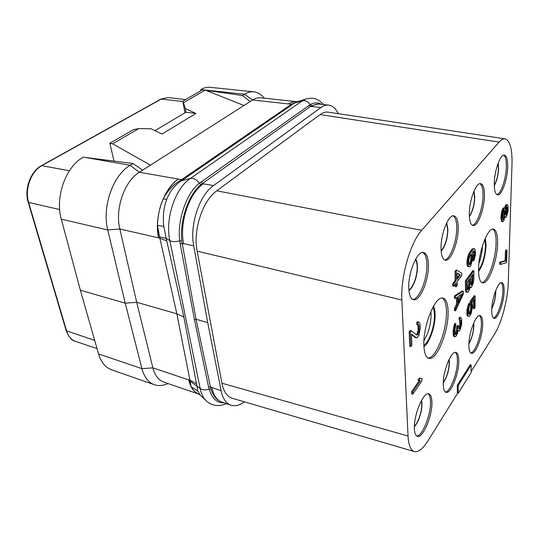 <?xml version="1.0" encoding="UTF-8"?>
<svg xmlns="http://www.w3.org/2000/svg" width="539" height="539" viewBox="0 0 539 539"><rect width="100%" height="100%" fill="white"/><g stroke="black" fill="none" stroke-linecap="round" stroke-linejoin="round"><path stroke-width="0.81" d="M494.263 185.214C496.709 180.868 498.097 175.316 498.434 168.559L498.023 163.445M494.276 185.632C496.81 181.124 498.252 175.37 498.602 168.357L498.171 163.047M496.884 194.566C500.98 193.959 506.161 178.598 506.357 166.746C506.471 160.379 505.589 156.526 503.695 155.171M494.27 183.442C494.236 190.408 495.328 194.195 497.537 194.808C501.634 195.879 507.509 179.595 507.711 166.928C507.819 159.726 506.721 155.791 504.41 155.117C500.387 153.972 494.344 170.668 494.27 183.442M471.14 371.553L494.735 333.715C501.627 322.888 507.826 299.388 508.25 282.813L511.996 164.038C512.306 148.905 509.995 140.517 505.077 138.86C503.244 138.59 501.25 139.675 499.087 142.101L421.68 230.308C410.449 242.355 400.49 277.033 401.872 300.021L408.03 436.011C408.562 445.18 410.657 450.368 414.329 451.567C418.352 452.416 422.872 448.879 427.878 440.949L457.752 393.039M504.133 291.114C504.228 285.973 503.46 283.13 501.822 282.591C498.218 281.129 491.75 298.586 491.723 310.154C491.676 315.106 492.444 317.842 494.007 318.34C497.699 319.708 503.992 302.601 504.133 291.114M482.688 324.013C482.708 318.987 481.859 316.177 480.134 315.598C476.052 313.846 468.654 333.035 468.856 345.223C468.896 350.04 469.732 352.722 471.376 353.267C475.573 354.905 482.749 336.1 482.688 324.013M458.763 360.712C458.696 355.841 457.766 353.099 455.96 352.472C451.318 350.343 442.748 371.627 443.253 384.496C443.381 389.118 444.298 391.732 446.002 392.318C450.799 394.319 459.093 373.46 458.763 360.712M431.901 401.912C431.746 397.263 430.735 394.602 428.869 393.928C423.56 391.294 413.487 415.151 414.397 428.761C414.612 433.14 415.603 435.653 417.348 436.294C422.866 438.766 432.595 415.38 431.901 401.912M484.44 195.516C484.44 188.32 483.187 184.358 480.68 183.631C476.052 182.236 469.132 200.535 469.307 214.104C469.395 221.037 470.635 224.837 473.02 225.497C477.749 226.818 484.453 208.97 484.44 195.516M458.204 227.741C458.083 220.599 456.668 216.631 453.953 215.843C448.583 214.104 440.538 234.357 441.05 248.823C441.273 255.661 442.667 259.448 445.227 260.175C450.732 261.833 458.514 242.085 458.204 227.741M428.411 264.353C428.141 257.332 426.551 253.384 423.627 252.515C417.348 250.305 407.828 272.97 408.791 288.459C409.162 295.129 410.718 298.869 413.453 299.684C419.928 301.8 429.111 279.694 428.411 264.353M478.544 269.594C478.416 252.117 487.829 227.054 493.495 229.109C496.325 229.998 497.692 234.681 497.585 243.156C497.45 260.431 488.422 284.727 482.567 282.854C479.912 282.059 478.571 277.639 478.544 269.594M448.084 311.879C447.909 303.733 446.218 299.138 443.018 298.101C435.546 295.001 422.832 325.812 423.883 345.486C424.22 353.065 425.857 357.337 428.801 358.294C436.603 361.164 448.724 331.296 448.084 311.879M473.37 251.033L473.687 254.536L472.703 260.593L473.7 260.788L474.179 259.785L475.304 255.358L475.486 251.828L474.879 248.964L473.464 248.998L471.214 251.598L469.267 255.297L468.115 259.811L467.94 263.766L468.58 266.603L470.028 266.488L470.83 265.404L472.609 259.347L472.791 255.432L472.009 252.4L473.768 250.817L474.549 251.612L474.684 254.731L473.7 260.788M474.253 248.695L472.46 248.809L471.335 249.914L469.071 253.276L467.603 257.09L466.936 261.698L467.097 265.201L467.576 266.401L469.226 266.839M473.882 270.794L472.892 270.591L465.379 280.9L465.534 291.181L466.019 291.943L468.121 292.017L469.395 289.867L470.197 286.97L470.352 287.462L471.45 287.334L473.175 283.494L473.821 279.411L473.882 270.794L466.383 281.109L466.525 291.397L467.643 292.333M473.383 300.183L473.33 308.53L474.286 308.753L475.041 307.634L475.135 295.938L474.172 295.729L470.156 301.496L470.143 303.929L470.749 305.808L470.581 309.48L468.836 313.941M468.997 314.244L469.523 314.372L468.748 313.786L468.607 310.552L469.718 303.74L468.748 303.518L467.003 309.501L466.841 313.55L467.461 316.083L469.051 316.427L469.826 315.975L471.221 313.247L472.481 306.974L471.894 302.332L474.36 298.774L474.286 308.753M457.106 270.255L456.075 270.046L455.037 271.413L455.098 280.536L452.672 283.784L452.693 286.054L453.717 286.276L456.135 283.015L456.156 286.775L457.187 285.38L457.166 281.627L461.728 275.476L461.728 273.226L457.106 270.255L456.068 271.629L456.122 280.752L453.703 284.006L453.717 286.276M455.125 284.383L455.138 286.553L456.156 286.775M463.311 291.188L462.307 290.966L454.404 295.965L454.417 298.182L455.435 298.411L457.483 297.07L457.517 304.38L455.502 308.672L455.516 310.848L463.311 294.085L463.311 291.188L455.421 296.187L455.435 298.411M456.472 297.73L456.513 304.151L454.492 308.436L454.512 310.619L455.516 310.848M455.866 323.683L454.869 323.44L454.37 324.518L453.063 331.061L453.265 335.049L453.953 336.525L454.943 336.774L455.947 336.356L457.267 334.072L458.076 330.427L459.066 331.081L460.043 329.989L461.654 324.491L461.647 318.893L460.663 317.484L460.01 318.077L460.01 319.843L460.832 320.422L461 321.938L460.522 326.843L459.713 328.729L459.06 328.985L458.386 325.738L457.726 326.695L457.254 331.977L455.603 334.746L455.091 334.072L454.903 330.447L455.866 323.683L454.869 326.196L454.06 331.31L454.262 335.292L454.943 336.774M460.663 317.484L459.673 317.255L459.019 317.842L459.026 319.607L460.01 319.843M459.599 319.742L459.861 325.084L458.676 328.514M458.386 325.738L457.395 325.502L456.735 326.459L456.594 330.205L455.111 334.126M417.523 324.613L418.102 326.775L418.021 330.609L417.078 333.937L416.324 334.611M411.331 330.784L410.226 330.508L409.168 331.896L409.761 346.287L410.853 346.577L411.897 345.169L411.452 334.012L416.377 337.865L417.018 337.825L419.039 335.09L420.265 327.678L419.921 323.582L418.601 322.012L417.772 322.693L417.84 324.694L418.473 324.673L418.924 325.334L419.106 330.879L417.759 334.759L416.916 335.069L411.331 330.784L410.273 332.179L410.853 346.577M411.479 334.611L415.286 337.589L416.377 337.865M418.601 322.012L417.503 321.743L416.674 322.423L416.741 324.417L417.84 324.694M421.922 378.553L419.45 378.021L417.887 380.278L420.38 380.803L412.679 391.981L412.766 394.198L421.997 380.743L421.922 378.553L420.494 378.317L418.938 380.574M419.241 380.628L411.614 391.671L411.708 393.881L412.766 394.198M471.18 364.977L470.251 364.735L457.301 385.257L457.341 392.924L458.285 393.187L471.14 372.543L471.18 364.977L458.251 385.52L458.285 393.187M504.747 207.953L503.13 207.993L501.56 211.787L500.866 218.201L501.715 221.489L502.658 221.65L503.729 220.869L505.036 216.415L505.528 217.433L506.451 216.853L508.028 211.369L508.176 206.457L507.455 204.705L506.39 205.433L505.232 209.361L504.747 207.953L503.662 208.694L502.516 211.942L501.87 216.233L501.903 219.946L502.658 221.65M507.455 204.705L505.851 204.746L504.551 207.919M506.997 250.069L506.087 249.894L505.434 250.837L505.144 260.714L499.761 262.203L499.707 264.198L500.63 264.373L505.993 262.85L506.647 261.9L506.997 250.069L506.343 251.006L506.054 260.889L500.677 262.378L500.63 264.373M338.236 113.662C335.75 108.487 332.536 105.637 328.574 105.098C326.088 104.842 323.555 105.644 320.961 107.504L213.585 185.544C199.39 195.158 189.479 224.911 193.744 245.919L207.71 322.612L221.125 390.748C222.796 398.591 226.05 403.394 230.887 405.16C235.085 406.487 239.579 405.375 244.389 401.824M505.077 138.86L328.17 112.146C325.536 111.755 322.834 112.57 320.058 114.585L216.752 190.819C202.651 200.528 192.827 230.355 197.159 251.134L221.906 383.209C223.631 391.617 227.101 396.65 232.322 398.294L414.329 451.567M207.71 322.612L196.041 319.277L181.737 240.872C179.5 221.091 188.475 194.667 200.959 184.547L310.484 106.453L311.609 105.745L318.104 104.061M219.959 401.211C215.957 399.291 212.932 395.215 210.89 388.983L196.041 319.277L194.377 319.304L180.147 243.615L183.658 243.871L183.563 243.385C179.298 222.594 189.095 193.386 203.264 183.826L213.585 185.544M221.125 390.748L210.345 386.935L208.586 387.009L194.377 319.304M320.961 107.504L310.484 106.453L309.049 105.449L310.221 104.694C314.264 102.41 317.976 102.282 321.352 104.323M180.147 243.615L179.73 240.852C177.021 220.66 186.245 193.447 199.228 183.354L309.049 105.449M224.062 402.808C217.163 403.212 212.184 398.658 209.125 389.165L208.586 387.009M288.675 103.872L291.323 104.35L297.117 101.797L296.403 101.716C293.87 101.453 291.289 102.174 288.675 103.872C291.316 102.127 293.917 101.379 296.47 101.649L260.795 97.815C258.087 97.532 255.351 98.26 252.596 99.998L139.345 172.251L181.562 179.649L179.986 180.646C172.945 184.897 167.359 190.995 163.223 198.945C167.151 190.146 172.103 183.604 178.099 179.319C163.694 188.603 153.959 217.183 158.5 237.645L157.482 225.383L159.584 236.944L166.187 238.346L163.809 226.367C162.663 216.725 163.654 207.71 166.76 199.329C169.994 191.129 174.885 184.938 181.441 180.76L190.375 178.436L302.386 100.827L306.044 98.96C312.829 97.02 318.63 98.886 323.454 104.546M166.194 238.353L183.9 317.107L197.874 391.058L200.131 395.013L206.053 400.625C203.25 397.876 201.283 393.82 200.151 388.457C202.448 390.101 205.44 390.337 209.125 389.165L210.89 388.983M159.584 236.944L176.853 313.786L189.917 380.083L196.735 383.936M142.64 170.149L132.992 163.519L130.142 165.284L139.345 172.251C124.496 181.064 114.76 208.957 119.833 228.987L136.711 302.305L176.853 313.786L183.9 317.107M190.045 381.181L191.183 386.746L188.677 379.672L189.917 380.083L190.045 381.181L200.151 388.457L169.832 240.583C164.921 218.955 175.236 188.185 190.375 178.436C193.636 177.937 196.587 179.575 199.228 183.354L200.959 184.547M199.161 394.252L199.032 394.204C193.986 392.372 190.55 387.602 188.724 379.88L152.874 367.867C154.868 375.434 158.493 380.17 163.735 382.077L199.032 394.204M197.874 391.058L191.183 386.746C193.09 390.324 195.549 392.715 198.554 393.921L200.131 395.013M296.807 101.898L293.89 103.454L183.193 179.608L181.441 180.76L179.986 180.646M296.47 101.649L297.232 101.763M163.809 226.367L157.482 225.383C157.799 215.661 159.712 206.841 163.223 198.945L166.76 199.329M132.992 163.519L84.825 157.368L130.142 165.284C113.001 175.148 101.756 207.097 107.76 229.958L125.23 303.174L136.711 302.312L152.874 367.867L141.939 368.649C144.263 377.179 148.414 382.542 154.39 384.725C158.008 385.951 161.855 385.83 165.924 384.368L168.168 383.6M200.966 90.673L200.777 89.562C203.985 87.756 207.178 87.015 210.358 87.338L253.781 91.839C250.716 91.529 247.617 92.331 244.49 94.244L242.415 95.538L205.649 90.262M200.777 89.562L244.49 94.244L252.596 99.998L288.567 103.946M203.729 89.986L202.064 89.743M250.19 101.527L242.415 95.538M243.951 105.509L205.231 90.094L202.334 89.885L182.836 101.143L184.924 112.833M114.005 161.094L109.882 143.253L133.51 129.609L138.826 128.605L150.974 128.767L161.983 134.043L195.967 113.459L185.281 108.541L185.935 112.227M205.231 90.094L183.462 102.72L185.281 108.541M150.469 165.15L112.597 143.819L109.882 143.253M138.826 128.605L112.597 143.819M84.825 157.368L83.289 157.172C65.839 166.544 54.837 197.085 61.311 219.171L107.76 229.958L119.833 228.987L158.547 237.861L166.645 240.758M154.39 384.725L111.701 369.848C105.482 367.585 101.103 362.282 98.576 353.955L80.358 290.191L61.311 219.171M80.358 290.191L125.23 303.174L141.939 368.649L98.576 353.955M182.836 101.143L183.462 102.72M154.949 130.674L185.968 112.206L195.967 113.459M264.568 98.219L262.183 95.996C259.657 93.564 256.854 92.182 253.781 91.839M230.887 405.16L221.738 402.013C216.826 400.221 213.518 395.417 211.807 387.595M311.663 106.479L311.764 106.405C314.345 104.62 316.878 103.852 319.364 104.108L328.574 105.098M221.906 383.209L408.03 436.011M197.159 251.14L401.872 300.021M216.752 190.819L421.68 230.308M320.058 114.585L499.087 142.101M493.414 318.05C497.221 317.586 502.752 301.564 502.894 290.851C502.988 286.445 502.409 283.696 501.162 282.611M495.732 290.514L495.772 292.488C495.462 298.491 494.128 303.861 491.784 308.591M495.584 290.898L495.617 292.724C495.321 298.465 494.054 303.619 491.811 308.18M470.756 352.957C475.088 352.728 481.448 335.042 481.401 323.71C481.428 319.384 480.775 316.676 479.447 315.584M473.72 322.955L473.862 325.475C473.518 332.536 471.868 338.613 468.89 343.707M473.559 323.333L473.687 325.738C473.363 332.529 471.773 338.377 468.91 343.296M445.355 391.994C450.314 392.062 457.726 372.368 457.416 360.355C457.368 356.164 456.648 353.523 455.253 352.425M449.135 359.358L449.411 362.282C449.048 370.529 446.999 377.354 443.267 382.764M448.953 359.735L449.216 362.572C448.866 370.536 446.885 377.132 443.287 382.34M416.674 435.943C422.387 436.401 431.146 414.248 430.499 401.494C430.371 397.492 429.583 394.939 428.128 393.841M421.518 400.403L421.956 403.603C422.327 410.866 418.277 423.196 414.383 426.551M421.303 400.794L421.741 403.927C422.098 410.961 418.163 422.913 414.397 426.1M472.332 225.248C477.062 224.864 483.032 207.953 483.025 195.3C483.045 188.899 482.014 185.018 479.939 183.651M474.01 191.049L474.771 197.052C474.401 205.325 472.602 211.807 469.368 216.483M473.835 191.453L474.583 197.274C474.226 205.292 472.481 211.551 469.348 216.051M444.507 259.913C450.025 259.838 457.011 241.048 456.728 227.478C456.634 221.098 455.448 217.21 453.178 215.829M446.716 222.829L447.909 229.398C447.518 239.141 445.268 246.39 441.158 251.134M446.508 223.247L447.7 229.648C447.316 239.127 445.12 246.134 441.124 250.669M412.699 299.401C419.201 299.745 427.521 278.629 426.861 264.036C426.639 257.73 425.291 253.876 422.819 252.461M415.657 259.138C416.694 260.6 417.274 262.938 417.395 266.138C417.826 275.146 413.305 288.183 408.912 290.38M415.401 259.582C416.445 260.984 417.031 263.261 417.152 266.434C417.584 275.193 413.123 287.9 408.872 289.867M410.88 271.346L409.6 277.295M492.7 229.102C495.065 230.685 496.19 235.28 496.082 242.88C495.947 259.272 487.768 282.402 481.832 282.564M478.558 271.548C482.951 265.094 485.457 256.274 486.084 245.097L485.343 238.117M478.538 270.275C482.627 264.373 484.959 256.22 485.545 245.824L484.83 239.289M478.901 263.342C481.024 257.696 482.21 251.868 482.452 245.851M428 357.963C435.93 358.691 447.06 330.077 446.454 311.495C446.299 304.144 444.87 299.65 442.162 298.02M433.491 306.192C434.488 307.964 435.027 310.605 435.108 314.122C435.539 325.657 429.509 343.33 423.93 346.59M432.77 307.493C433.794 309.096 434.346 311.609 434.434 315.039C434.845 325.866 429.057 342.508 423.876 345.095M430.877 311.421L431.085 314.244C430.91 324.249 428.532 333.068 423.95 340.702M467.576 266.401L468.58 266.603M467.097 265.201L468.101 265.404M466.936 263.564L467.94 263.766M466.936 261.698L467.946 261.9M467.104 259.616L468.115 259.811M467.603 257.09L468.613 257.292M468.256 255.102L469.267 255.297M469.071 253.276L470.082 253.471M470.21 251.403L471.214 251.598M471.335 249.914L472.346 250.109M472.46 248.809L473.464 248.998M472.716 258.76L473.714 258.956M473.195 257.386L474.192 257.581M473.518 255.857L474.515 256.052M473.687 254.536L474.684 254.731M473.7 252.326L474.697 252.515M473.545 251.423L474.549 251.612M473.741 250.83L474.239 250.925M471.16 262.756L469.718 264.71L468.917 263.942L468.762 260.438L469.752 256.153L471.201 254.219L471.989 256.126L471.16 262.756L470.163 262.56L469.678 263.578L470.682 263.773M469.678 263.578L469.078 264.292M470.635 254.603L470.978 258.525L470.163 262.56M469.193 264.225L470.197 264.427M469.226 264.609L469.718 264.71M470.864 254.408L471.524 254.536M470.837 255.035L471.841 255.23M470.992 255.931L471.989 256.126M470.978 258.525L471.975 258.727M470.81 259.852L471.814 260.047M470.486 261.388L471.484 261.59M466.019 291.943L467.003 292.158M465.534 291.181L466.525 291.397M465.373 289.605L466.37 289.82M465.379 280.9L466.383 281.109M470.109 287.455L470.978 287.644M472.925 274.257L472.723 282.369L471.147 285.286L470.682 284.154L470.715 277.315L472.925 274.257M468.768 288.971L467.812 289.955L467.495 289.686L467.347 281.958L469.759 278.636L469.57 286.782L468.768 288.971L467.778 288.756L467.414 289.268M471.928 275.631L471.901 280.873L472.885 281.082M471.901 280.873L470.756 284.592M471.74 282.16L472.723 282.369M471.423 283.312L472.4 283.521M470.951 284.329L471.928 284.538M470.796 284.801L471.618 284.976M467.448 289.463L468.29 289.645M468.762 280.01L468.741 285.272L467.778 288.756M468.741 285.272L469.732 285.481M468.58 286.573L469.57 286.782M468.256 287.732L469.247 287.947M470.143 303.929L471.113 304.151L471.571 304.865L471.706 308.099L470.763 312.553L469.523 314.372M470.601 304.65L471.571 304.865M470.156 301.496L471.126 301.712L471.113 304.151M475.135 295.938L471.126 301.712M466.996 315.046L467.967 315.275L468.431 316.312M466.841 313.55L467.812 313.772L467.967 315.275M466.841 311.468L467.818 311.69L467.812 313.772M467.003 309.501L467.98 309.723L467.818 311.69M467.481 307.075L468.458 307.297L467.98 309.723M468.115 305.121L469.092 305.343L468.458 307.297M469.718 303.74L469.092 305.343M469.024 313.806L469.988 314.028M469.334 313.348L470.298 313.577M469.799 312.33L470.763 312.553M470.264 310.963L471.234 311.185M470.581 309.48L471.544 309.703M470.742 307.877L471.706 308.099M470.749 305.808L471.719 306.024M452.672 283.784L453.703 284.006M455.098 280.536L456.122 280.752M455.037 271.413L456.068 271.629M457.119 272.929L460.38 275.031L457.153 279.37L457.119 272.929M457.119 273.381L460.38 275.031M459.363 274.823L457.146 277.787M454.492 308.436L455.502 308.672M456.513 304.151L457.517 304.38M454.404 295.965L455.421 296.187M462.657 293.553L458.184 303.08L458.157 296.504L462.657 293.553M461.061 294.597L458.177 300.735M453.616 335.965L454.606 336.208M453.265 335.049L454.262 335.292M453.09 333.884L454.081 334.133M453.063 331.061L454.06 331.31M453.218 329.403L454.215 329.646M453.548 327.503L454.545 327.746M453.872 325.954L454.869 326.196M454.37 324.518L455.367 324.761M455.226 334.436L455.933 334.611M455.61 333.398L456.6 333.641M456.264 331.734L457.254 331.977M456.594 330.205L457.577 330.447M456.742 327.86L457.732 328.103M456.735 326.459L457.726 326.695M458.729 328.494L459.713 328.729M459.053 328.015L460.036 328.251M459.545 326.607L460.522 326.843M459.861 325.084L460.845 325.32M460.023 323.104L461.007 323.339M460.016 321.702L461 321.938M459.848 320.186L460.832 320.422M459.019 317.842L460.01 318.077M457.995 330.959L458.574 331.101M418.102 326.775L419.194 327.045M418.156 328.359L419.248 328.635M417.833 325.064L418.924 325.334M416.674 322.423L417.772 322.693M409.168 331.896L410.273 332.179M416.674 334.483L417.759 334.759M417.078 333.937L418.163 334.214M417.658 332.334L418.742 332.61M418.021 330.609L419.106 330.879M411.614 391.671L412.679 391.981M419.45 378.021L420.494 378.317M457.301 385.257L458.251 385.52M504.928 208.398L505.387 208.472M504.881 206.713L505.825 206.861M505.447 205.285L506.39 205.433M505.851 204.746L506.795 204.894M504.875 217.325L505.528 217.433M501.324 220.99L502.274 221.152M500.96 219.784L501.903 219.946M500.866 218.201L501.809 218.362M500.92 216.078L501.87 216.233M501.102 214.118L502.052 214.273M501.56 211.787L502.516 211.942M502.004 210.17L502.954 210.318M502.712 208.539L503.662 208.694M503.13 207.993L504.08 208.148M502.55 215.667L503.035 212.278L504.032 209.927L504.551 210.264L504.881 212.555L504.356 217.325L503.783 219.117L503.372 219.669L502.853 219.353L502.55 215.667M507.543 210.338L506.236 215.472L505.481 214.461L505.602 210.23L506.478 207.023L507.132 206.835L507.543 210.338L506.606 210.19L506.431 211.773L507.367 211.921M503.669 210.412L503.898 213.808L502.779 219.036M503.857 210.156L504.551 210.264M503.837 211.167L504.78 211.322M503.938 212.4L504.881 212.555M503.898 213.808L504.841 213.963M503.722 215.398L504.666 215.553M503.413 217.17L504.356 217.325M502.84 218.962L503.783 219.117M506.431 211.773L505.622 214.785M506.411 207.212L506.606 210.19M505.986 213.713L506.923 213.862M505.703 214.973L506.505 215.108M506.673 206.76L507.132 206.835M506.552 207.555L507.495 207.704M506.647 208.782L507.59 208.937M499.761 262.203L500.677 262.378M505.144 260.714L506.054 260.889M505.434 250.837L506.343 251.006M97.047 348.598L75.467 341.376C71.263 339.88 68.325 336.471 66.654 331.148L28.668 202.617C24.43 189.357 30.986 171.301 41.975 165.581L161.464 98.96L167.966 97.546L185.544 99.574M75.467 341.376C71.842 340.675 68.756 337.144 66.216 330.771L94.689 340.352M66.216 330.771L28.223 202.32L59.674 209.563M200.798 182.155L203.412 183.718M193.744 245.919L183.604 243.601M311.609 105.745L310.221 104.694C308.072 101.467 305.458 100.18 302.386 100.827L292.192 103.683M181.737 240.872L179.73 240.852C175.586 241.971 172.285 241.883 169.832 240.583L166.174 238.265M292.852 104.216L291.323 104.35L181.562 179.649L183.193 179.608M182.889 101.467L161.013 99.041L167.966 97.546M69.43 170.755L41.51 165.635L161.013 99.041M206.053 400.625C211.76 405.934 218.571 406.938 226.474 403.644M296.8 101.898L306.044 98.96M28.223 202.32C23.925 189.149 30.75 171.065 41.51 165.635"/></g></svg>
